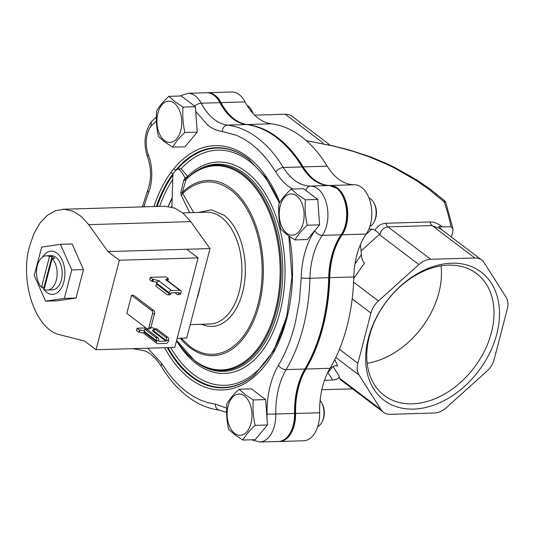 <?xml version="1.0" encoding="UTF-8"?>
<svg xmlns="http://www.w3.org/2000/svg" width="534" height="534" viewBox="0 0 534 534"><rect width="100%" height="100%" fill="white"/><g stroke="black" fill="none" stroke-linecap="round" stroke-linejoin="round"><path stroke-width="0.8" d="M206.605 92.749L187.834 93.303A27.948 16.834 88.3 0 1 195.264 95.893A27.948 16.834 88.3 0 1 201.198 103.222L219.961 102.668A27.948 16.834 88.3 0 0 214.034 95.332A27.948 16.834 88.3 0 0 206.605 92.749C209.708 92.696 212.599 93.73 215.269 95.86A27.594 16.627 88.3 0 1 220.816 102.862A62.485 37.647 -91.7 0 0 233.371 118.715L234.046 119.236C238.091 122.279 242.236 124.055 246.468 124.569C257.835 126.011 268.642 130.803 278.875 138.953A142.625 85.927 88.3 0 1 303.005 167.149A62.485 37.647 -91.7 0 0 313.571 179.497L314.246 180.025C319.165 183.703 324.191 185.532 329.318 185.512L337.675 188.636A27.594 16.627 88.3 0 1 341.967 234.519A62.485 37.647 -91.7 0 0 332.475 256.006A62.485 37.647 -91.7 0 0 329.498 277.647A142.625 85.927 88.3 0 1 305.768 368.747A62.485 37.647 -91.7 0 0 295.362 413.429A27.594 16.627 88.3 0 1 287.018 437.833C284.482 440.116 281.658 441.324 278.554 441.458A27.948 16.834 -91.7 0 0 279.576 441.484A27.948 16.834 -91.7 0 0 295.582 413.476A62.131 37.433 88.3 0 1 305.935 369.027A142.972 86.141 -91.7 0 0 329.732 277.673A62.131 37.433 88.3 0 1 342.134 234.773A27.948 16.834 -91.7 0 0 337.481 188.055A27.948 16.834 -91.7 0 0 330.306 185.465A62.131 37.433 88.3 0 1 303.158 166.895A142.972 86.141 -91.7 0 0 277.386 137.412A142.972 86.141 -91.7 0 0 247.289 124.549A62.131 37.433 88.3 0 1 221.009 102.628A27.948 16.834 -91.7 0 0 215.075 95.286A27.948 16.834 -91.7 0 0 207.639 92.696A27.948 16.834 -91.7 0 0 206.952 92.742M226.59 408.15L215.335 404.138L207.94 402.676L200.637 400.126L193.482 396.502L186.526 391.836L179.838 386.162L173.463 379.527L167.456 371.991L161.869 363.614L147.718 348.208M315.44 229.834L314.84 230.755C306.856 241.949 301.55 259.951 301.203 277.947L299.474 300.448L295.282 322.937A136.737 82.383 88.3 0 1 294.588 325.66L294.301 326.741A136.737 82.383 88.3 0 1 293.753 328.744L293.506 329.618A136.737 82.383 88.3 0 1 278.448 365.289C271.025 377.491 266.579 396.155 267.06 414.184L266.953 417.808M263.209 430.09L260.325 433.535M195.738 111.452L207.926 125.33A68.372 41.191 -91.7 0 0 222.331 131.484L236.909 135.442L244.125 139.08L251.14 143.786L257.882 149.507L264.303 156.208L270.257 163.691L275.798 172.008A68.372 41.191 -91.7 0 0 288.133 186.119L292.639 189.036M189.697 212.719L181.173 195.137L180.712 193.048L183.636 180.338L185.171 178.096C182.795 173.67 180.592 170.653 178.57 169.044L175.699 170.279A2.45 1.609 -140.7 0 1 173.944 168.59L171.12 172.228A122.239 73.645 -91.7 0 0 153.925 206.551M248.61 159.145L265.572 177.215L279.402 203M156.395 206.478A120.123 72.37 88.3 0 1 172.923 173.857L175.699 170.279A120.123 72.37 88.3 0 1 248.19 158.825M171.12 172.228A2.45 1.549 -143.6 0 0 172.923 173.857L171.921 207.105M176.621 340.378L194.91 361.057A102.822 61.951 -91.7 0 0 194.91 361.064A102.822 61.951 -91.7 0 0 276.245 311.028A102.822 61.951 -91.7 0 0 243.497 174.538A102.822 61.951 -91.7 0 0 189.41 176.147A102.822 61.951 -91.7 0 0 186.219 179.084L182.227 192.554A2.45 1.569 16.2 0 1 180.712 193.048M181.246 338.242L189.757 346.312A86.268 51.972 -91.7 0 0 257.995 304.34A86.268 51.972 -91.7 0 0 230.521 189.824C213.987 178.169 198.047 179.364 182.701 193.408A2.45 1.609 -42.7 0 1 181.173 195.137M186.219 179.084L190.291 175.392A103.629 62.431 -91.7 0 1 244.799 173.77A103.629 62.431 -91.7 0 1 277.8 311.335A103.629 62.431 -91.7 0 1 195.831 361.758L194.91 361.064L195.831 361.758M198.401 212.459L211.297 209.822L223.933 215.115A58.38 35.171 88.3 0 1 243.531 288.267A58.38 35.171 88.3 0 1 201.732 324.278M233.371 118.715A62.485 37.647 -91.7 0 0 234.019 119.222M313.571 179.497A62.485 37.647 -91.7 0 0 314.226 180.005M310.661 194.069L311.789 194.923M318.304 206.965L319.078 217.585M143.92 206.852A136.737 82.383 88.3 0 1 148.659 192.44C152.857 182.154 152.837 165.814 148.419 155.007A22.341 13.463 88.3 0 1 151.055 125.944L156.375 121.111M156.322 117.106L151.262 121.759L151.055 125.944M178.57 169.044L181.146 168.737L187.501 176.374L185.171 178.096L187.2 178.229L187.501 176.374A105.745 63.706 -91.7 0 1 246.274 171.821A105.745 63.706 -91.7 0 1 279.95 312.196A105.745 63.706 -91.7 0 1 196.305 363.647A105.745 63.706 -91.7 0 1 176.54 340.679M186.172 179.13A2.45 1.415 48.8 0 1 184.363 178.97M176.634 340.312A102.114 61.517 -91.7 0 0 194.463 360.437A102.114 61.517 -91.7 0 0 275.23 310.748A102.114 61.517 -91.7 0 0 242.71 175.199A102.114 61.517 -91.7 0 0 185.732 179.818A2.45 1.662 14.7 0 1 183.636 180.338M180.198 338.269A87.676 52.819 88.3 0 0 189.784 347.581A87.676 52.819 88.3 0 0 259.13 304.921A87.676 52.819 88.3 0 0 231.209 188.535A87.676 52.819 88.3 0 0 182.227 192.554L193.675 212.599M451.577 263.215A80.407 57.732 -52.8 0 1 496.733 334.244A80.407 57.732 -52.8 0 1 413.583 409.084A80.407 57.732 -52.8 0 1 368.433 338.055A80.407 57.732 -52.8 0 1 451.577 263.215M412.328 403.844A76.462 54.902 127.2 0 0 484.625 350.718A76.462 54.902 127.2 0 0 476.575 273.555A76.462 54.902 127.2 0 0 448.46 265.138A76.462 54.902 127.2 0 0 376.163 318.264A76.462 54.902 127.2 0 0 384.206 395.427A76.462 54.902 127.2 0 0 412.328 403.844M367.185 363.3A76.462 54.902 127.2 0 0 441.044 265.852M279.576 441.484L303.632 440.764A27.948 16.834 -91.7 0 0 319.646 412.762A62.131 37.433 88.3 0 1 329.999 368.306A142.972 86.141 -91.7 0 0 353.795 276.952A62.131 37.433 88.3 0 1 366.19 234.052A27.948 16.834 -91.7 0 0 361.538 187.341A27.948 16.834 -91.7 0 0 354.362 184.751A62.131 37.433 88.3 0 1 327.215 166.174A142.972 86.141 -91.7 0 0 301.443 136.697A142.972 86.141 -91.7 0 0 271.345 123.835A62.131 37.433 88.3 0 1 245.073 101.914A27.948 16.834 -91.7 0 0 239.132 94.571A27.948 16.834 -91.7 0 0 231.703 91.982L207.639 92.696M368.861 229.146L371.978 229.053L375.001 230.167C377.545 225.915 381.169 223.612 385.875 223.259L430.03 221.944C434.336 221.964 438.454 223.639 442.392 226.957L450.996 226.703L452.939 228.706L445.797 202.433L444.081 201.799L428.976 189.41L416.78 180.892L394.626 168.07L386.543 164.118L369.127 156.789L353.228 151.389L342.988 148.525L333.677 146.142L306.242 140.622M354.956 264.096L361.385 254.598A124.936 75.267 -91.7 0 0 360.41 244.639M452.939 228.706L452.719 232.096L451.417 237.076M383.452 412.268L340.465 379.687L339.504 378.165L381.082 409.678A18.65 13.39 127.2 0 0 383.452 412.268A18.65 13.39 127.2 0 0 390.314 414.324L434.469 413.009A18.65 13.39 127.2 0 0 446.277 407.742L486.748 371.31A18.65 13.39 127.2 0 0 494.224 359.222L507.3 309.019A18.65 13.39 127.2 0 0 506.058 297.191L484.084 262.621A18.65 13.39 127.2 0 0 481.708 260.031A18.65 13.39 127.2 0 0 474.853 257.975L430.698 259.29A18.65 13.39 127.2 0 0 418.883 264.557L378.412 300.989A18.65 13.39 127.2 0 0 370.943 313.078L357.867 363.28A18.65 13.39 127.2 0 0 359.108 375.108L381.082 409.678M333.196 366.664L338.97 375.742L339.504 378.165M338.97 375.742C339.524 376.764 338.856 377.892 336.967 379.133L332.642 380.068L324.492 380.308M327.689 372.585A124.936 75.267 -91.7 0 0 331.848 367.986L331.127 366.377M442.392 226.957L438.701 226.396L442.085 230M334.771 359.549L337.615 366.084C335.499 365.102 333.576 365.737 331.848 367.986M333.677 146.142A3.945 1.962 -71.3 0 1 334.284 146.156L306.229 140.609M444.081 201.799C444.935 200.524 444.789 200.424 443.654 201.505M336.76 147.01A3.945 0.441 -77.4 0 1 336.914 146.89L334.284 146.156M361.385 254.598C361.558 258.282 362.573 261.139 364.422 263.169L353.748 278.508M481.708 260.031L440.704 228.952L432.086 225.568L387.931 226.877C383.586 227.544 380.875 230.234 379.801 234.933L379.734 234.086L361.077 250.88M323.163 143.012L285.223 114.256L254.705 115.164M285.223 114.256A18.65 13.39 -52.8 0 1 292.078 116.312L329.458 144.641M375.001 230.167L379.734 234.086M107.988 251.601L119.376 260.232L96.06 349.743L84.672 341.113L60.042 334.785C35.738 330.039 19.297 281.879 29.677 245.84L34.029 233.411L40.017 223.065L47.319 215.342L55.549 210.663L64.267 209.268L73.011 211.23L81.308 216.457L88.724 224.66L107.988 251.601L210.022 248.57L190.758 221.63L183.342 213.42L175.045 208.2L164.859 206.231L62.825 209.261M177.141 338.362L186.706 338.075L210.022 248.57M119.376 260.232L198.107 257.889L186.72 249.265M198.107 257.889L174.792 347.4L96.06 349.743M143.92 332.075L156.442 341.566L143.92 332.075A2.37 1.702 127.2 0 0 144.38 333.904L156.903 343.395A2.37 1.702 -52.8 0 0 157.777 343.656L165.9 343.415A2.37 1.702 -52.8 0 0 168.35 341.213L168.557 340.425A2.37 1.428 88.3 0 0 167.803 337.281L156.589 328.784L154.633 328.837L153.532 331.641L166.054 341.139L166.601 340.478A2.37 1.428 -91.7 0 0 165.847 337.334L154.633 328.837M138.813 332.288L139.407 329.992L137.044 328.203L136.444 330.493L138.813 332.288L143.88 333.069M153.959 331.347L154.433 329.545L153.185 329.745L152.53 330.212L152.564 330.88L153.532 331.641M156.542 341.42L156.649 340.779L144.127 331.287L144.687 329.138L146.636 329.077L157.85 337.575A2.37 1.428 88.3 0 1 158.605 340.719L158.812 341.353L166.054 341.139M156.903 343.395A2.37 1.702 -52.8 0 1 156.442 341.566M144.127 331.287L144.02 331.928M139.407 329.992L144.273 330.706M137.044 328.203L146.002 327.936M150.822 327.789L152.791 327.736L154.573 329.084M158.605 340.719L156.649 340.779A2.37 1.428 -91.7 0 0 155.895 337.635L157.85 337.575M143.96 331.928L156.482 341.42M144.687 329.138L155.895 337.635M42.627 257.068A21.614 13.023 88.3 0 1 51.224 251.174A21.614 13.023 88.3 0 1 56.971 253.169A21.614 13.023 88.3 0 1 64.694 277.239A21.614 13.023 88.3 0 1 52.506 294.381A21.614 13.023 88.3 0 1 46.758 292.378A21.614 13.023 88.3 0 1 42.493 287.292M46.318 255.799A17.135 10.32 88.3 0 1 49.522 256.54L52.038 256.46L44.022 287.245L41.505 287.319A17.135 10.32 88.3 0 1 36.806 268.235A17.135 10.32 88.3 0 1 46.318 255.799L51.357 255.646A17.135 10.32 88.3 0 1 55.91 257.234A17.135 10.32 88.3 0 1 62.031 276.312A17.135 10.32 88.3 0 1 52.372 289.902L47.332 290.049A17.135 10.32 88.3 0 1 44.128 289.315L52.145 258.529A17.135 10.32 88.3 0 1 56.844 277.613A17.135 10.32 88.3 0 1 47.332 290.049M44.022 287.245A17.135 10.32 -91.7 0 0 44.536 287.753M52.145 258.529L54.668 258.456A17.135 10.32 -91.7 0 0 53.393 257.308A17.135 10.32 -91.7 0 0 52.038 256.46M41.505 287.319L49.522 256.54M179.738 290.282L171.614 290.523L159.092 281.031L159.779 281.011L152.651 279.155L150.288 277.36L166.034 276.892L168.397 278.688L165.774 279.369L166.521 280.811L167.215 280.791L179.738 290.282A2.37 1.702 -52.8 0 1 180.612 290.543A2.37 1.702 -52.8 0 1 181.073 292.372L180.866 293.159A2.37 1.428 88.3 0 1 179.624 294.534L177.668 294.594A2.37 1.428 -91.7 0 0 178.91 293.219L178.703 292.585L171.461 292.806L170.913 293.46A2.37 1.428 88.3 0 1 169.672 294.828L167.716 294.888A2.37 1.428 -91.7 0 0 168.958 293.513L169.165 292.725A2.37 1.702 -52.8 0 1 171.614 290.523M156.669 283.38L155.875 286.171L167.089 294.668A2.37 1.428 -91.7 0 0 167.716 294.888M169.131 292.872L156.642 283.234A2.37 1.702 -52.8 0 1 159.092 281.031M178.429 292.599L178.97 293.006L178.703 292.585M180.612 290.543L168.083 281.051A2.37 1.702 127.2 0 0 167.215 280.791M168.397 278.688L167.823 280.897M152.651 279.155L152.056 281.445L149.687 279.649L150.288 277.36M157.123 282.226L152.056 281.445M174.832 292.705L177.041 294.374A2.37 1.428 -91.7 0 0 177.668 294.594M148.899 327.556A2.37 1.428 88.3 0 1 147.658 328.931A2.37 1.428 88.3 0 1 147.024 328.71L126.838 313.405L131.558 295.289L151.743 310.594A2.37 1.428 88.3 0 1 152.497 313.738L148.899 327.556L150.915 327.496L154.513 313.678A2.37 1.428 -91.7 0 0 153.759 310.534L151.743 310.594M147.658 328.931L149.674 328.871A2.37 1.428 -91.7 0 0 150.915 327.496M131.558 295.289L133.573 295.229L153.759 310.534M83.471 269.59L72.117 243.971L60.402 244.318L71.756 269.937L83.471 269.59L76.062 298.012L57.312 300.816L45.597 301.163L34.243 275.544L41.645 247.122L60.402 244.318M71.756 269.937L64.347 298.366L76.062 298.012M64.347 298.366L45.597 301.163M369.875 226.389A14.605 8.798 -91.7 0 0 374.254 221.663A14.605 8.798 -91.7 0 0 373.687 202.513A14.605 8.798 -91.7 0 0 370.783 199.042A14.605 8.798 -91.7 0 0 369.001 198.041M286.811 233.258A20.646 12.436 88.3 0 1 280.237 205.857A20.646 12.436 88.3 0 1 296.564 195.811A20.646 12.436 88.3 0 1 303.138 223.212A20.646 12.436 88.3 0 1 286.811 233.258M291.25 189.076L297.338 194.476L305.408 199.809C304.714 208.32 305.335 216.791 307.264 225.228L319.612 224.861L307.31 239.539L294.962 239.906L286.892 234.573L280.804 229.179C278.875 220.742 278.254 212.272 278.948 203.761C281.738 198.908 285.837 194.009 291.25 189.076L303.592 188.709L317.75 199.442L319.612 224.861M317.75 199.442L305.408 199.809M307.264 225.228C301.857 230.161 297.752 235.053 294.962 239.906M373.687 202.513L374.261 203.534A13.03 7.85 88.3 0 1 374.768 220.615L374.254 221.663M234.68 433.401A20.646 12.436 88.3 0 1 228.105 406A20.646 12.436 88.3 0 1 244.432 395.954A20.646 12.436 88.3 0 1 251.007 423.355A20.646 12.436 88.3 0 1 234.68 433.401M239.112 389.219L245.199 394.613L253.276 399.953C252.582 408.463 253.203 416.934 255.132 425.364L267.474 424.997L255.172 439.682L242.83 440.049L234.76 434.716L228.672 429.316C226.743 420.885 226.122 412.415 226.81 403.904C229.607 399.045 233.705 394.152 239.112 389.219L251.461 388.852L265.618 399.586L267.474 424.997M265.618 399.586L253.276 399.953M255.132 425.364C249.718 430.297 245.62 435.197 242.83 440.049M317.743 426.532A14.605 8.798 -91.7 0 0 322.122 421.807A14.605 8.798 -91.7 0 0 321.555 402.656A14.605 8.798 -91.7 0 0 320.12 400.58M321.555 402.656L322.122 403.671A13.03 7.85 88.3 0 1 322.636 420.752L322.122 421.807M252.756 113.135A14.605 8.798 -91.7 0 0 251.327 109.777A14.605 8.798 -91.7 0 0 248.423 106.299A14.605 8.798 -91.7 0 0 247.108 105.505M164.452 140.522A20.646 12.436 88.3 0 1 157.877 113.121A20.646 12.436 88.3 0 1 174.204 103.075A20.646 12.436 88.3 0 1 180.779 130.476A20.646 12.436 88.3 0 1 164.452 140.522M168.884 96.34L174.972 101.734L183.049 107.074C182.354 115.584 182.975 124.055 184.904 132.485L197.246 132.118L184.944 146.803L172.602 147.17L164.525 141.837L158.444 136.437C156.515 128.006 155.895 119.536 156.582 111.025C159.379 106.166 163.477 101.273 168.884 96.34L181.233 95.973L195.391 106.707L197.246 132.118M195.391 106.707L183.049 107.074M184.904 132.485C179.491 137.418 175.392 142.318 172.602 147.17M251.327 109.777L251.894 110.792A13.03 7.85 88.3 0 1 253.076 113.488M220.816 102.862A2.45 1.235 152.2 0 0 219.961 102.668A62.131 37.433 -91.7 0 0 233.144 118.969A62.131 37.433 -91.7 0 0 246.234 124.555A142.972 86.141 88.3 0 1 276.358 137.425A142.972 86.141 88.3 0 1 302.144 166.928A62.131 37.433 -91.7 0 0 313.351 179.758A62.131 37.433 -91.7 0 0 329.278 185.512A27.948 16.834 88.3 0 1 336.44 188.108A27.948 16.834 88.3 0 1 341.099 234.813A62.131 37.433 -91.7 0 0 331.667 256.187A62.131 37.433 -91.7 0 0 328.704 277.7A142.972 86.141 88.3 0 1 304.914 369.027A62.131 37.433 -91.7 0 0 294.561 413.463A27.948 16.834 88.3 0 1 278.554 441.458L259.784 442.019A27.948 16.834 88.3 0 0 275.798 414.017L267.06 414.184M329.498 277.647L309.934 278.261A142.972 86.141 88.3 0 1 286.144 369.588L304.914 369.027A2.45 1.415 -149.3 0 0 305.768 368.747M329.318 185.512A2.45 1.956 89.8 0 0 329.278 185.512L310.508 186.072A62.131 37.433 88.3 0 1 294.581 180.312A62.131 37.433 88.3 0 1 283.374 167.489L302.144 166.928A2.45 1.342 148.6 0 1 303.005 167.149M246.468 124.569A2.45 1.942 97 0 0 246.234 124.555L227.464 125.116A62.131 37.433 88.3 0 1 214.374 119.529A62.131 37.433 88.3 0 1 201.198 103.222A6.234 3.144 152.2 0 0 194.583 106.092M278.448 365.289A6.234 3.611 -149.3 0 0 286.144 369.588A62.131 37.433 88.3 0 0 275.798 414.017L295.362 413.429M305.882 190.444A6.234 4.98 89.8 0 1 310.508 186.072A27.948 16.834 88.3 0 1 317.67 188.662A27.948 16.834 88.3 0 1 322.329 235.374L341.099 234.813A2.45 1.515 -145.2 0 0 341.967 234.519M222.331 131.484A6.234 4.96 97 0 1 227.464 125.116A142.972 86.141 88.3 0 1 257.588 137.979A142.972 86.141 88.3 0 1 283.374 167.489A6.234 3.424 148.6 0 0 275.798 172.008M137.111 349.249A6.234 4.98 -90.2 0 1 137.004 349.249A6.234 4.98 -90.2 0 1 134.762 348.589M132.846 348.649L144.727 350.825C150.795 353.274 156.395 358.574 161.522 366.718C169.111 379.133 177.849 389.112 187.734 396.655C197.74 404.238 208.34 408.744 219.554 410.179A6.234 4.96 -83 0 1 215.335 404.138M279.803 202.353A122.239 73.645 -91.7 0 0 247.716 156.936A122.239 73.645 -91.7 0 0 173.944 168.59M288.834 235.988L291.971 276.812L286.725 316.582L273.722 350.604L254.611 374.855A120.123 72.37 88.3 0 1 191.426 376.737A120.123 72.37 88.3 0 1 167.249 347.627M164.599 347.701A122.239 73.645 -91.7 0 0 189.95 378.686A122.239 73.645 -91.7 0 0 267.968 361.411A122.239 73.645 -91.7 0 0 289.428 236.402M168.043 347.601A119.756 72.15 -91.7 0 0 192.02 376.383A119.756 72.15 -91.7 0 0 254.811 374.681M248.397 158.985A119.756 72.15 -91.7 0 0 177.301 169.418M170.72 347.521A117.634 70.875 -91.7 0 0 193.495 374.434A117.634 70.875 -91.7 0 0 287.239 314.433M279.309 203.154A117.634 70.875 -91.7 0 0 249.084 161.041A117.634 70.875 -91.7 0 0 181.146 168.737M172.562 179.784A117.634 70.875 -91.7 0 0 159.646 206.384M172.662 175.379A119.756 72.15 -91.7 0 0 157.163 206.458M190.211 324.619L209.849 324.038A55.936 33.702 -91.7 0 0 241.388 279.676A55.936 33.702 -91.7 0 0 221.403 217.391A55.936 33.702 -91.7 0 0 206.524 212.218L182.748 212.926M172.135 197.874A105.745 63.706 -91.7 0 0 168.237 206.378L172.128 198.348M171.447 206.978A87.676 52.819 88.3 0 1 171.948 206.111M188.262 101.3A21.714 13.083 88.3 0 1 189.363 102.134M301.203 277.947A6.234 0.461 -178.5 0 0 309.934 278.261A62.131 37.433 88.3 0 1 322.329 235.374A6.234 3.865 -145.2 0 1 314.84 230.755M148.659 192.44A6.234 2.817 -159.2 0 1 147.805 190.077C151.516 179.257 151.436 168.263 147.564 157.089A6.234 2.496 -20.9 0 1 148.419 155.007M161.522 366.718A6.234 3.424 -31.4 0 1 161.869 363.614M172.122 198.448A102.114 61.517 -91.7 0 0 168.277 206.378M200.19 286.311A55.936 33.702 88.3 0 1 196.886 299.007M327.215 166.174L303.158 166.895M366.19 234.052L342.134 234.773M245.073 101.914L221.009 102.628M450.996 226.703A124.936 75.267 -91.7 0 0 444.108 201.792M332.642 380.068L327.809 372.465M365.823 234.6L371.978 229.053M372.078 157.924L372.311 157.603L386.816 163.691L386.543 164.118M394.626 168.07L394.926 167.569L417.174 180.172L429.429 188.562L444.615 200.731M409.992 176.627L410.352 175.98M416.78 180.892L417.174 180.172M428.976 189.41L429.429 188.562M435.924 194.83L436.425 193.895M369.127 156.789L369.354 156.489L350.524 150.348A3.945 0.374 105.8 0 0 350.337 150.535M342.988 148.525A3.945 0.414 -75.9 0 1 343.155 148.372L336.914 146.89M319.646 412.762L295.582 413.476M329.999 368.306L305.935 369.027M353.795 276.952L329.732 277.673M354.362 184.751L330.306 185.465M271.345 123.835L247.289 124.549M359.108 375.108L335.799 357.446M370.943 313.078L352.186 298.866M339.417 349.296L357.867 363.28M353.601 282.179L378.412 300.989M418.883 264.557L379.801 234.933M474.853 257.975L432.086 225.568A6.315 3.805 88.3 0 1 430.03 221.944M385.875 223.259A6.315 3.805 88.3 0 0 387.931 226.877L430.698 259.29M336.967 379.133A6.315 4.245 -32.4 0 0 335.586 379.641M88.724 224.66L190.758 221.63M166.601 340.478L168.557 340.425M139.534 332.261L140.135 329.972M165.847 337.334L167.803 337.281M166.548 340.699L154.019 331.2M156.642 283.234L169.165 292.725M170.913 293.46L168.958 293.513M180.866 293.159L178.91 293.219M167.676 278.708L167.129 280.791M153.378 279.128L152.777 281.425M156.435 284.021L168.964 293.513M154.513 313.678L152.497 313.738M251.594 439.789L259.784 442.019M142.371 206.898L147.805 190.077M219.554 410.179L226.556 412.355M187.834 93.303L179.791 96.013M147.564 157.089C143.205 143.926 144.434 132.152 151.262 121.759M352.54 388.839L321.835 389.753M386.816 163.691L394.926 167.569M372.311 157.603L369.354 156.489M445.797 202.433A3.945 3.945 0 0 0 444.635 200.751M350.524 150.348L343.155 148.372"/></g></svg>
